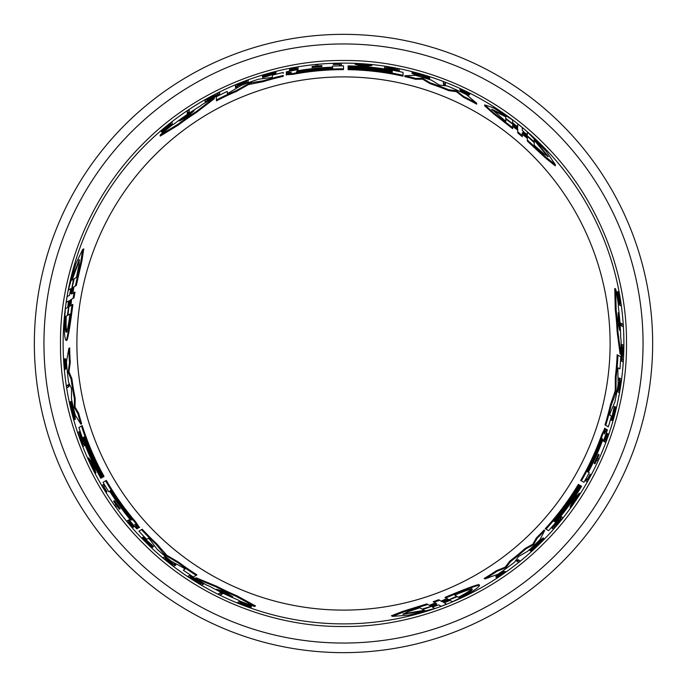 <?xml version="1.0" encoding="UTF-8"?>
<svg xmlns="http://www.w3.org/2000/svg" width="687" height="687" viewBox="0 0 687 687"><rect width="100%" height="100%" fill="white"/><g stroke="black" fill="none" stroke-linecap="round" stroke-linejoin="round"><path stroke-width="1.03" d="M60.516 343.5C59.683 410.56 87.223 488.174 143.403 543.597C198.826 599.777 276.432 627.317 343.5 626.484C410.56 627.317 488.174 599.777 543.597 543.597C599.777 488.174 627.317 410.568 626.484 343.5C627.317 276.44 599.777 198.826 543.597 143.403C488.174 87.223 410.568 59.683 343.5 60.516C276.432 59.683 198.835 87.223 143.403 143.403C87.223 198.826 59.683 276.432 60.516 343.5M622.25 326.248L621.52 325.836A278.587 278.587 0 0 0 621.366 323.491L620.507 323.002A277.763 277.763 0 0 1 620.67 325.337L623.1 326.746A280.107 280.107 0 0 0 622.954 324.41L620.507 323.002M590.142 474.219L590.975 474.7A280.107 280.107 0 0 1 587.127 481.716L585.161 480.582A277.831 277.831 0 0 0 586.14 478.848L587.265 479.5A279.137 279.137 0 0 0 590.142 474.219L590.262 474.288M597.175 460.324L596.024 459.655M594.289 463.347L594.186 463.287A277.831 277.831 0 0 0 598.274 454.322L598.386 454.382M612.684 416.708L615.337 406.841L616.084 407.271L612.512 418.872L614.856 407.975L614.994 406.867L614.247 406.438L611.301 420.143L612.04 420.564L614.994 406.867M620.163 305.372L619.485 304.985A278.656 278.656 0 0 0 619.219 303.13L619.837 303.482A279.214 279.214 0 0 0 619.537 301.499L617.836 294.629A278.656 278.656 0 0 0 617.398 292.224L619.519 300.58L618.841 292.069A280.107 280.107 0 0 1 619.296 294.543L619.811 301.816L620.816 304.049A280.107 280.107 0 0 1 621.074 305.895L618.575 304.461A277.831 277.831 0 0 0 618.309 302.606L618.927 302.958A278.39 278.39 0 0 0 618.626 300.975L616.909 294.088A277.831 277.831 0 0 0 616.462 291.683L617.398 292.224M618.266 295.513L617.905 291.528L618.841 292.069M604.852 441.947L603.59 441.217A277.831 277.831 0 0 0 606.518 433.025L606.621 433.093M617.433 391.607L617.166 391.453A277.831 277.831 0 0 0 617.519 389.392L618.111 389.735A278.475 278.475 0 0 0 619.528 380.358L618.927 380.014A277.831 277.831 0 0 0 619.193 377.902L621.331 379.13A280.107 280.107 0 0 1 621.048 381.233L620.378 380.847A279.386 279.386 0 0 1 618.953 390.225L619.614 390.602A280.107 280.107 0 0 1 619.253 392.663L618.498 392.225M622.207 361.422L620.739 360.572L622.061 346.737A278.587 278.587 0 0 0 622.078 344.496L623.598 345.372A280.107 280.107 0 0 1 623.573 347.605L622.07 359.078L623.135 359.696A280.107 280.107 0 0 1 623.006 361.877L621.529 361.027L623.126 347.347L621.246 346.265A277.763 277.763 0 0 0 621.263 344.024M620.902 354.423L620.095 353.96L617.106 331.46A273.873 273.873 0 0 0 615.26 309.519L614.771 288.463L615.724 289.012A277.617 277.617 0 0 1 618.377 304.581L618.36 307.029A277.273 277.273 0 0 1 620.713 337.824L621.1 340.503A277.617 277.617 0 0 1 620.902 354.423L617.957 331.95A274.697 274.697 0 0 0 616.153 310.035L615.724 289.012M530.63 551.008L529.875 550.579L541.253 539.055L541.991 539.484L532.717 549.111L541.82 540.557A279.575 279.575 0 0 1 538.909 543.451L538.771 543.365A279.42 279.42 0 0 0 543.812 538.307L539.269 543.932A280.176 280.176 0 0 1 536.796 546.328L530.63 551.008L541.991 539.484M541.682 539.304A278.596 278.596 0 0 0 543.082 537.887L543.812 538.307M498.393 576.633L503.863 572.803L496.607 576.788L495.808 576.324L503.434 570.991L504.215 571.447L502.635 572.632C499.106 574.813 498.084 575.612 499.569 575.045L505.555 571.61L496.778 577.758L498.393 576.633L497.8 576.29M504.103 571.386L505.555 571.61M496.778 577.758L495.98 577.295L496.727 576.779M517.835 561.786L517.191 561.408A278.656 278.656 0 0 0 518.814 560.103L519.458 560.472M518.814 560.103L520.222 560.918A280.176 280.176 0 0 1 518.599 562.224L516.418 560.961A277.831 277.831 0 0 0 518.05 559.656M545.238 528.724L545.967 529.145L545.238 528.724A273.873 273.873 0 0 0 578.342 484.404L579.725 485.202A275.47 275.47 0 0 1 553.928 521.278L554.306 521.493A275.899 275.899 0 0 0 580.103 485.417L580.695 485.761A276.586 276.586 0 0 1 554.907 521.845L555.208 522.017A276.93 276.93 0 0 0 580.996 485.932L581.588 486.276A277.617 277.617 0 0 1 548.561 530.639L545.967 529.145A274.697 274.697 0 0 0 579.055 484.816M485.022 578.935L484.206 578.463A273.873 273.873 0 0 0 496.409 570.708L505.203 567.144L509.874 561.039A273.873 273.873 0 0 0 525.272 548.355L532.769 544.241L536.307 538.007A273.873 273.873 0 0 0 543.975 530.089L544.705 530.51L539.896 539.716A277.617 277.617 0 0 1 527.547 551.343L518.479 556.573L514.623 562.112A277.617 277.617 0 0 1 497.766 574.315L485.022 578.935A274.697 274.697 0 0 0 497.208 571.172L505.984 567.599L510.647 561.485A274.697 274.697 0 0 0 526.027 548.784L533.507 544.671L537.045 538.428L536.307 538.007M440.212 605.762L438.692 604.878L432.363 607.102L434.794 608.502L408.593 615.148L392.526 616.394L403.595 612.031L427.795 604.466L430.26 605.882L429.676 605.548L430.26 605.882L436.631 603.693L434.15 602.259L439.68 600.258L442.11 601.657L441.535 601.323L442.11 601.657L448.182 599.262L445.863 597.922C464.481 590.056 475.713 585.779 479.552 585.092C479.277 587.643 470.252 593.199 452.475 601.735L450.174 600.412L444.146 602.834L446.55 604.225L441.14 606.295L438.692 604.878M392.526 616.394L391.418 615.758L402.556 611.413L426.833 603.907L427.795 604.466L426.833 603.907M429.298 605.333L435.249 602.894M434.15 602.259L433.205 601.718L438.753 599.725L439.68 600.258L438.753 599.725M441.191 601.134L446.876 598.497M445.863 597.922L444.961 597.398C463.613 589.558 474.872 585.298 478.727 584.611L479.552 585.092M553.069 526.551L554.04 527.109M560.91 516.495L562.962 517.68A280.176 280.176 0 0 1 561.734 519.217L553.791 526.972L554.77 527.53A280.176 280.176 0 0 1 553.447 529.033L551.378 527.839L560.618 518.565L559.673 518.024A277.831 277.831 0 0 0 560.91 516.495L562.241 517.259M570.734 507.401L570.021 506.989L573.473 499.397L579.356 493.206L580.068 493.618A280.176 280.176 0 0 1 578.755 495.671L576.754 497.783A279.661 279.661 0 0 1 573.336 502.824L572.159 505.417A280.176 280.176 0 0 1 570.734 507.401L574.195 499.81L573.473 499.397M587.66 471.694L588.553 472.209M605.53 429.573L606.011 428.997L607.368 429.796A277.617 277.617 0 0 1 603.744 440.169L603.023 439.757L602.01 441.878A276.595 276.595 0 0 1 588.373 472.106L589.266 472.622A277.617 277.617 0 0 1 583.924 482.308L580.678 480.436A273.873 273.873 0 0 0 601.941 434.141L604.852 428.327M607.583 426.429L604.989 424.927A273.873 273.873 0 0 0 610.391 404.926L615.243 390.705L615.337 376.811A273.873 273.873 0 0 0 617.141 354.775L620.799 356.759L619.957 368.893L618.094 367.906L617.845 370.181L618.154 383.973A277.617 277.617 0 0 1 614.891 401.989L610.254 412.921L609.738 415.042L611.473 416.047A277.617 277.617 0 0 1 608.313 426.85L605.719 425.347A274.697 274.697 0 0 0 611.138 405.364L615.5 393.926L614.745 393.488M522.266 128.615L522.266 130.375L524.808 132.823L527.35 134.746L527.35 131.93L546.208 151.303L555.319 164.597L546.01 157.194L527.35 140.019L527.35 137.177L527.35 137.847L527.35 137.177L522.266 132.754L522.266 135.614L517.766 131.827L517.766 129.019L517.766 129.688L517.766 129.019L512.648 124.957L512.648 127.636L493.592 112.814L484.696 104.879L493.446 107.859L512.648 120.002L512.648 122.664L515.207 124.931L517.766 126.674L517.766 123.892L522.266 127.542L522.266 130.375M555.319 164.597L555.319 165.876L545.993 158.396L527.35 141.127L527.35 140.019L527.35 141.127M527.35 138.276L522.266 134.343M522.266 135.614L522.266 136.704L517.766 132.9L517.766 131.827L517.766 132.9M517.766 130.083L512.648 126.477M512.648 127.636L512.648 128.684L493.601 113.802L484.696 105.832L484.696 104.879M445.374 83.376L445.374 85.016A277.831 277.831 0 0 0 443.424 84.261L443.424 82.629M468.981 95.184L468.981 94.265L461.896 89.971L469.736 93.621L469.736 94.548L468.912 94.162M467.117 93.904C470.028 95.725 469.195 95.579 464.635 93.458L460.548 91.251L460.548 90.341L464.635 92.35C467.212 93.526 467.667 93.595 465.984 92.573L467.066 93.295M371.83 64.758L371.83 65.583L363.526 66.39L355.222 64.389L355.222 63.565A280.176 280.176 0 0 1 357.652 63.676L360.495 64.355A279.661 279.661 0 0 1 366.557 64.793L369.391 64.518A280.176 280.176 0 0 1 371.83 64.758L363.526 65.557L363.526 66.39M397.241 70.486L397.241 69.361M399.207 69.756L399.207 70.194M399.207 70.469L386.558 67.103L386.558 69.018A277.831 277.831 0 0 0 384.608 68.726L384.608 66.356A280.176 280.176 0 0 1 386.558 66.648L397.241 69.645L397.241 68.52A280.176 280.176 0 0 1 399.207 68.915L399.207 71.302L386.558 67.936M384.608 68.726L384.608 67.189M429.65 77.691L429.65 78.55L420.848 76.652L413.978 74.462L413.978 73.612L426.953 76.832L420.848 74.436L415 73.217A279.575 279.575 0 0 1 418.958 74.299L418.958 74.454A279.42 279.42 0 0 0 412.054 72.616L419.199 73.741A280.176 280.176 0 0 1 422.505 74.685L429.65 77.691L413.978 73.612M413.978 73.964A278.596 278.596 0 0 0 412.054 73.466L412.054 72.616M403.037 76.18L403.037 75.33L403.037 76.18A273.873 273.873 0 0 0 348.103 69.662L348.103 68.073A275.47 275.47 0 0 1 392.251 72.375L392.251 71.946A275.899 275.899 0 0 0 348.103 67.644L348.103 66.957A276.586 276.586 0 0 1 392.251 71.242L392.251 70.898A276.93 276.93 0 0 0 348.103 66.613L348.103 65.918A277.617 277.617 0 0 1 403.037 72.341L403.037 75.33A274.697 274.697 0 0 0 348.103 68.846M476.632 104.166A273.873 273.873 0 0 0 463.811 97.468L456.331 91.637L448.705 90.641A273.873 273.873 0 0 0 430.019 83.651L422.711 79.22L415.541 79.271A273.873 273.873 0 0 0 404.849 76.583L404.849 75.742L415.231 75.304A277.617 277.617 0 0 1 431.47 80.19L439.362 85.068L447.263 85.995A277.617 277.617 0 0 1 466.258 94.497L476.632 103.222L476.632 104.166M343.5 623.89A280.39 280.39 0 0 0 623.89 343.5A280.39 280.39 0 0 0 343.5 63.11A280.39 280.39 0 0 0 63.11 343.5A280.39 280.39 0 0 0 343.5 623.89M283.276 73.337L283.276 72.496A277.617 277.617 0 0 0 272.344 75.158L272.344 77.159L271.236 77.562L258.458 79.228A277.617 277.617 0 0 0 241.223 85.403L228.453 93.08L227.337 93.484L227.26 91.388L216.328 96.721L216.448 100.877L216.328 96.721M467.117 92.985C470.028 94.806 469.195 94.651 464.635 92.547L460.548 90.341M267.629 74.874L263.499 76.214L263.499 75.355L267.629 74.024L274.268 72.839L262.632 76.695L275.968 72.41L267.629 73.861L263.499 75.355M275.968 72.41L275.968 73.26L267.629 76.24L262.632 77.554L262.632 76.695M137.941 527.393L138.199 528.088L136.833 528.861A277.617 277.617 0 0 1 129.663 520.548L130.375 520.128L129.053 518.187A276.595 276.595 0 0 1 109.688 491.265L108.795 491.78A277.617 277.617 0 0 1 103.076 482.308L105.609 480.848A274.697 274.697 0 0 0 135.056 522.412L138.929 527.676L134.669 524.172L137.469 528.509M65.84 368.653L64.921 369.795L63.985 359.112L64.784 358.657L64.861 359.559M64.913 359.447L65.737 368.713L66.519 368.258L65.712 358.983L64.913 359.447L64.741 367.725L63.985 359.112M69.112 289.622L68.348 290.06L75.699 264.048L82.655 249.51L83.762 248.866L81.951 260.682L76.317 285.466L72.891 287.441L71.603 294.053L75.02 292.078L73.981 297.883L70.615 299.824L69.662 306.282L72.891 304.418C70.349 324.487 68.408 336.372 67.077 340.056L66.253 340.537C64.174 339.017 63.882 328.42 65.368 308.755L67.669 307.433L68.588 300.992L66.184 302.383L67.086 296.664L69.542 295.247L68.022 296.123M73.844 286.891L72.977 293.263M343.5 652.65A309.15 309.15 0 0 0 652.65 343.5A309.15 309.15 0 0 0 343.5 34.35A309.15 309.15 0 0 0 34.35 343.5A309.15 309.15 0 0 0 343.5 652.65M179.444 120.981L180.363 120.148A276.586 276.586 0 0 1 194.095 110.736L187.233 116.876L179.324 121.024M601.262 440.685L602.319 438.461L601.64 440.899A275.908 275.908 0 0 1 588.716 469.96C587.136 472.699 587.007 472.622 588.347 469.745A275.478 275.478 0 0 0 601.262 440.685L601.64 440.899M436.425 604.637L422.788 609.506L424.97 610.76L403.02 614.298L407.52 611.919L419.869 607.815L422.067 609.086L436.623 604.749M454.751 595.131C464.652 591.018 470.492 588.982 472.278 589.042C472.673 590.064 468.345 592.975 459.32 597.767L457.353 596.634L443.149 602.241L456.718 596.273L454.751 595.131M130.453 518.144L131.852 520.162L130.075 518.359A275.908 275.908 0 0 1 111.371 492.639C109.8 489.891 109.92 489.822 111.749 492.424A275.478 275.478 0 0 0 130.453 518.144L130.075 518.359M232.824 596.831L231.639 596.462A276.586 276.586 0 0 1 216.62 589.266L224.323 591.696L232.824 596.831M618.231 312.688L618.498 313.899A276.586 276.586 0 0 1 619.786 330.499L618.034 322.615L618.231 312.688M70.89 293.401L73.492 279.162L71.311 280.425L79.22 259.643L79.031 264.735L76.412 277.479L74.213 278.75L70.684 293.521M69.954 314.028C68.571 324.659 67.403 330.739 66.459 332.259C65.385 332.079 65.025 326.883 65.385 316.664L67.352 315.531L69.585 300.442L67.987 315.17L69.954 314.028M287.029 73.535L286.29 73.415L286.307 71.834A277.617 277.617 0 0 1 297.093 69.782L297.093 70.615L299.446 70.435A276.595 276.595 0 0 1 332.439 67.128L332.439 66.098A277.617 277.617 0 0 1 343.5 65.883L343.5 69.627A273.873 273.873 0 0 0 292.782 74.368L286.281 74.746M286.29 73.415L286.307 72.676M332.439 67.953L332.439 66.922M283.276 76.334A273.873 273.873 0 0 0 263.25 81.65L248.514 84.561L236.431 91.423A273.873 273.873 0 0 0 216.448 100.877M214.258 97.803L214.258 98.73L196.267 112.574A273.873 273.873 0 0 0 178.191 125.146L160.2 136.095L160.2 134.995A277.617 277.617 0 0 1 172.36 124.905L174.481 123.703A277.273 277.273 0 0 1 199.977 106.262L202.107 104.587A277.617 277.617 0 0 1 214.258 97.803L196.267 111.595A274.697 274.697 0 0 0 178.191 124.107L160.2 134.995M219.668 93.174L219.668 94.875L207.019 100.637A278.587 278.587 0 0 0 205.07 101.745L205.07 99.993A280.107 280.107 0 0 1 207.019 98.894L217.702 94.463L217.702 93.234A280.107 280.107 0 0 1 219.668 92.256L219.668 93.956L207.019 99.409L207.019 101.582A277.763 277.763 0 0 0 205.07 102.689M248.196 82.217L248.196 82.526A277.831 277.831 0 0 0 246.238 83.247L246.238 82.56A278.475 278.475 0 0 0 237.41 86.021L237.41 86.717A277.831 277.831 0 0 0 235.443 87.541L235.443 85.076A280.107 280.107 0 0 1 237.41 84.261L237.41 85.042A279.386 279.386 0 0 1 246.238 81.59L246.238 80.826A280.107 280.107 0 0 1 248.196 80.104L248.196 80.98M298.081 67.936L298.081 69.404A277.831 277.831 0 0 0 289.528 70.959L289.528 70.83M172.154 122.964L172.154 123.754A278.656 278.656 0 0 0 170.677 124.905L170.677 124.192A279.214 279.214 0 0 0 169.105 125.438L164.004 130.35A278.656 278.656 0 0 0 162.141 131.93L168.324 125.919L161.29 130.762A280.107 280.107 0 0 1 163.205 129.139L169.251 125.051L170.677 123.067A280.107 280.107 0 0 1 172.154 121.917L172.154 124.794A277.831 277.831 0 0 0 170.677 125.953L170.677 125.24A278.39 278.39 0 0 0 169.105 126.494L164.004 131.423A277.831 277.831 0 0 0 162.141 133.02L162.141 131.93M164.562 129.542L161.29 131.844L161.29 130.762M263.499 76.214L262.434 76.412L262.434 75.553M317.832 65.402L317.832 66.733M321.894 66.381L321.894 66.51A277.831 277.831 0 0 0 312.087 67.446L312.087 67.326M333.384 64.544L333.384 63.573A280.107 280.107 0 0 1 341.387 63.402L341.387 65.669A277.831 277.831 0 0 0 339.395 65.694L339.395 64.389A279.137 279.137 0 0 0 333.384 64.544L333.384 64.398M189.191 110.719L189.191 111.56A278.587 278.587 0 0 0 187.242 112.866L187.242 113.862A277.763 277.763 0 0 1 189.191 112.548L189.191 109.731A280.107 280.107 0 0 0 187.242 111.028L187.242 113.862M139.641 530.742L142.235 529.239A273.873 273.873 0 0 0 156.851 543.924L166.752 555.233L178.732 562.267A273.873 273.873 0 0 0 196.911 574.839L193.373 577.02L183.283 570.219L185.061 569.102L183.223 567.745L171.123 561.116A277.617 277.617 0 0 1 157.151 549.282L150.006 539.802L148.418 538.29L146.683 539.295A277.617 277.617 0 0 1 138.911 531.163L141.505 529.66A274.697 274.697 0 0 0 156.104 544.353L163.832 553.842L164.588 553.404M110.401 490.853L109.508 491.368M105.609 480.848L106.322 480.436A273.873 273.873 0 0 0 135.786 521.991L139.367 527.427M195.34 578.274L196.147 577.81L217.126 586.475A273.873 273.873 0 0 0 237.049 595.835L255.53 605.943L254.576 606.492A277.617 277.617 0 0 1 239.763 601.013L237.659 599.777A277.273 277.273 0 0 1 209.81 586.406L207.294 585.41A277.617 277.617 0 0 1 195.34 578.274L216.276 586.964L217.126 586.475M188.624 575.904L190.101 575.062L201.42 583.126L200.355 583.744L201.171 583.272M204.168 583.787L203.343 584.259A278.587 278.587 0 0 1 201.42 583.126L202.236 582.653A277.763 277.763 0 0 0 204.168 583.787L201.823 585.135A280.107 280.107 0 0 1 199.908 584.002L190.454 577.114M164.871 556.676L165.138 556.522A277.831 277.831 0 0 0 166.743 557.861L166.151 558.205A278.475 278.475 0 0 0 173.562 564.121L174.172 563.769A277.831 277.831 0 0 0 175.855 565.058L173.725 566.294A280.107 280.107 0 0 1 172.042 564.997L172.712 564.611A279.386 279.386 0 0 1 165.309 558.694L164.648 559.072A280.107 280.107 0 0 1 163.042 557.732L164.382 556.959A278.656 278.656 0 0 0 165.988 558.299L165.387 558.643A279.3 279.3 0 0 0 172.789 564.568L173.399 564.216A278.656 278.656 0 0 0 175.082 565.504L175.855 565.058M163.807 557.294L165.138 556.522M247.672 605.445L251.305 607.128L250.369 607.669A280.107 280.107 0 0 1 248.007 606.827L241.438 603.633L239.007 603.384A280.107 280.107 0 0 1 237.281 602.688L239.772 601.245A277.831 277.831 0 0 0 241.515 601.941L240.897 602.293A278.39 278.39 0 0 0 242.769 603.031L249.587 604.981A277.831 277.831 0 0 0 251.897 605.797L250.953 606.346A278.656 278.656 0 0 1 248.651 605.522L241.85 603.555A279.214 279.214 0 0 1 239.986 602.817L240.605 602.465A278.656 278.656 0 0 1 238.87 601.769L238.183 602.164M145.507 540.016L152.729 547.256L151.982 547.685L142.492 537.526L152.875 546.938L153.622 546.509L143.231 537.105L142.492 537.526M114.317 500.771L114.42 500.711A277.831 277.831 0 0 0 120.139 508.732L120.036 508.792M115.493 504.782L116.644 504.112M104.965 485.958L103.127 487.023A279.961 279.961 0 0 0 106.262 492.15L106.133 492.218A280.107 280.107 0 0 1 101.985 485.374L103.952 484.241A277.831 277.831 0 0 0 104.965 485.958L103.84 486.611A279.137 279.137 0 0 0 106.974 491.737L106.846 491.806M219.067 593.525L220.647 592.615A277.763 277.763 0 0 0 222.751 593.645L220.304 595.062A280.107 280.107 0 0 1 218.208 594.023L219.788 593.113A278.587 278.587 0 0 0 221.892 594.143L222.751 593.645M69.662 347.871A273.873 273.873 0 0 0 70.272 362.324L68.966 371.71L71.912 378.82A273.873 273.873 0 0 0 75.201 398.494L75.02 407.039L78.653 413.222A273.873 273.873 0 0 0 81.667 423.819L80.937 424.248L75.372 415.472A277.617 277.617 0 0 1 71.482 398.967L71.482 388.498L68.614 382.393A277.617 277.617 0 0 1 66.476 361.697L68.846 348.343L69.662 347.871M82.225 425.597L81.495 426.026L82.225 425.597A273.873 273.873 0 0 0 104.046 476.426L102.672 477.225A275.47 275.47 0 0 1 84.329 436.846L83.951 437.061A275.899 275.899 0 0 0 102.294 477.439L101.702 477.783A276.586 276.586 0 0 1 83.342 437.413L83.041 437.585A276.93 276.93 0 0 0 101.401 477.954L100.809 478.307A277.617 277.617 0 0 1 78.902 427.52L81.495 426.026A274.697 274.697 0 0 0 103.333 476.838M70.229 401.801L70.976 401.371L75.261 416.983L74.531 417.404L70.83 404.566L73.681 416.717A279.575 279.575 0 0 1 72.633 412.75L72.77 412.672A279.42 279.42 0 0 0 74.634 419.568L72.032 412.827A280.176 280.176 0 0 1 71.199 409.486L70.229 401.801L74.531 417.404M74.831 417.232A278.596 278.596 0 0 0 75.364 419.147L74.634 419.568M80.19 433.463L79.22 434.029M84.982 445.288L82.929 446.473A280.176 280.176 0 0 1 82.208 444.635L79.46 433.883L78.49 434.45A280.176 280.176 0 0 1 77.846 432.552L79.924 431.359L83.325 443.991L84.269 443.45A277.831 277.831 0 0 0 84.982 445.288L83.651 446.052M83.325 443.991L83.548 443.871A278.656 278.656 0 0 0 84.261 445.7M87.936 458.341L88.657 457.928L93.501 464.713L95.922 472.905L95.21 473.317A280.176 280.176 0 0 1 94.093 471.153L93.26 468.354A279.661 279.661 0 0 1 90.598 462.883L88.949 460.565A280.176 280.176 0 0 1 87.936 458.341L92.788 465.125L93.501 464.713M67.292 385.338L68.709 384.522A277.831 277.831 0 0 0 69.026 386.583L67.618 387.399M71.542 299.292L70.976 305.526M127.567 520.617L128.838 519.887A277.831 277.831 0 0 0 134.454 526.517L134.351 526.577M236.431 91.423L236.431 90.529A274.697 274.697 0 0 0 216.448 99.95M248.514 84.561L248.514 83.685L236.431 90.529M248.514 83.685L251.176 82.732L251.176 83.599M263.25 81.65L263.25 80.783L251.176 82.732M283.276 75.484A274.697 274.697 0 0 0 263.25 80.783M415.541 79.271L415.541 78.421A274.697 274.697 0 0 0 404.849 75.742M422.711 79.22L422.711 78.361L415.541 78.421M430.019 83.651L430.019 82.784L422.711 78.361M448.705 90.641L448.705 89.748A274.697 274.697 0 0 0 430.019 82.784M456.331 91.637L456.331 90.736L448.705 89.748M463.811 97.468L463.811 96.549L456.331 90.736M476.632 103.222A274.697 274.697 0 0 0 463.811 96.549M286.307 72.53L291.443 72.315L286.281 74.248L292.782 73.526A274.697 274.697 0 0 1 343.5 68.803M290.945 72.444L291.443 72.315M286.281 75.089L286.281 74.248M348.103 68.468L348.103 67.644M392.251 72.375L392.251 71.946M348.103 67.429L348.103 66.613M178.191 125.146L178.191 124.107M196.267 112.574L196.267 111.595M418.958 74.986L418.958 74.454M207.019 100.354L207.019 99.409M219.668 94.875L219.668 93.956M386.558 68.185A278.656 278.656 0 0 0 384.608 67.893M363.526 65.557L355.222 63.565M246.238 82.019L246.238 82.371A278.656 278.656 0 0 1 248.196 81.641L248.196 82.526M246.238 83.247L246.238 82.371M235.443 87.541L235.443 86.648A278.656 278.656 0 0 1 237.41 85.832L237.41 86.717M246.238 81.684A279.3 279.3 0 0 0 237.41 85.128M289.528 69.37L289.528 68.777A279.978 279.978 0 0 1 296.286 67.532L296.286 68.125A279.386 279.386 0 0 0 289.528 69.37L289.528 69.55A279.214 279.214 0 0 1 296.286 68.305L296.286 68.743L296.286 68.305M296.286 68.743A278.785 278.785 0 0 0 289.528 69.997L289.528 69.55M289.528 69.997L289.528 70.117A278.656 278.656 0 0 1 298.081 68.571L298.081 69.404M289.528 70.959L289.528 70.117M289.528 68.777L289.528 68.64A280.107 280.107 0 0 1 298.081 67.103L298.081 68.571M467.95 92.788L467.95 93.475M465.984 92.968L460.015 89.104L460.015 90.006M462.231 91.062L462.231 90.529C454.983 86.656 467.186 91.44 469.736 93.621M164.004 131.423L164.004 130.35M169.105 126.494L169.105 125.438M170.677 125.953L170.677 124.905M317.832 64.569L317.832 65.9A278.785 278.785 0 0 1 321.894 65.557L321.894 65.677A278.656 278.656 0 0 0 312.087 66.622L312.087 66.493A278.785 278.785 0 0 1 315.874 66.089L315.874 64.758A280.107 280.107 0 0 1 317.832 64.569M312.087 67.446L312.087 66.622M321.894 66.51L321.894 65.677M333.384 63.719A279.961 279.961 0 0 1 339.395 63.565L339.395 65.694M341.387 64.853A278.656 278.656 0 0 0 339.395 64.87M443.424 83.376L443.424 81.744A280.176 280.176 0 0 1 445.374 82.492L445.374 84.132A278.656 278.656 0 0 0 443.424 83.376M527.35 132.814L527.35 131.93M617.141 354.775L620.799 356.759M615.337 376.811L616.11 377.257A274.697 274.697 0 0 0 617.948 355.239M615.243 390.705L615.999 391.143L616.11 377.257M615.999 391.143L615.5 393.926M610.391 404.926L611.138 405.364M604.989 424.927L605.719 425.347M604.517 433.514L605.29 428.576L602.662 434.562A274.697 274.697 0 0 1 581.391 480.848M606.733 429.418L604.38 434.012M604.56 428.156L605.29 428.576M574.195 499.81L580.068 493.618M559.673 518.024L560.403 518.445A278.656 278.656 0 0 0 561.631 516.907M552.099 528.26L561.339 518.986L560.403 518.445M434.029 608.064L434.794 608.502M532.769 544.241L533.507 544.671M525.272 548.355L526.027 548.784M509.874 561.039L510.647 561.485M505.203 567.144L505.984 567.599M496.409 570.708L497.208 571.172M537.045 538.428A274.697 274.697 0 0 0 544.705 530.51M580.283 485.52L580.996 485.932M579.39 485.005L580.103 485.417M196.911 574.839L193.373 577.02M178.732 562.267L177.959 562.713A274.697 274.697 0 0 0 196.104 575.302M166.752 555.233L165.988 555.671L177.959 562.713M165.988 555.671L163.832 553.842M156.851 543.924L156.104 544.353M142.235 529.239L141.505 529.66M139.659 527.255L138.929 527.676M237.049 595.835L236.156 596.35L254.576 606.492M216.276 586.964A274.697 274.697 0 0 0 236.156 596.35M496.607 576.788L504.215 571.447M499.226 574.847L498.393 575.612M538.316 543.108L538.771 543.365M190.101 575.062L189.303 575.517L200.355 583.744M190.728 576.96L189.655 577.578A280.107 280.107 0 0 1 187.834 576.367L189.303 575.517M174.172 563.769L172.789 564.568M166.743 557.861L165.988 558.299M250.369 607.669L242.657 604.002L250.953 606.346M249.587 604.981L248.651 605.522M242.769 603.031L241.85 603.555M241.515 601.941L240.605 602.465M152.025 546.431L151.277 546.861L151.982 547.685M151.277 546.861L143.72 538.788L152.875 546.938M119.315 509.213L119.418 509.144A278.656 278.656 0 0 1 113.707 501.124L113.595 501.184A278.785 278.785 0 0 0 115.931 504.524L114.781 505.194A280.107 280.107 0 0 0 115.923 506.8L117.073 506.13A278.785 278.785 0 0 0 119.315 509.213M120.139 508.732L119.418 509.144M114.42 500.711L113.707 501.124M106.262 492.15L106.974 491.737M103.239 484.653A278.656 278.656 0 0 0 104.252 486.37M615.26 309.519L616.153 310.035M617.106 331.46L617.957 331.95M622.31 346.875L623.126 347.347M620.739 360.572L621.529 361.027M618.583 390.01L618.283 389.83A278.656 278.656 0 0 1 617.922 391.891L617.166 391.453M617.519 389.392L618.283 389.83M619.193 377.902L619.975 378.348A278.656 278.656 0 0 1 619.7 380.452L618.927 380.014M618.875 390.173A279.3 279.3 0 0 0 620.301 380.804M607.883 433.823L608.407 434.124A279.978 279.978 0 0 1 606.097 440.599L605.582 440.298A279.386 279.386 0 0 0 607.883 433.823L607.729 433.729A279.214 279.214 0 0 1 605.427 440.212L605.049 439.989L605.427 440.212M605.049 439.989A278.785 278.785 0 0 0 607.351 433.514L607.729 433.729M607.351 433.514L607.239 433.445A278.656 278.656 0 0 1 604.311 441.629L603.59 441.217M606.518 433.025L607.239 433.445M608.407 434.124L608.519 434.184A280.107 280.107 0 0 1 605.582 442.359L604.311 441.629M616.909 294.088L617.836 294.629M618.626 300.975L619.537 301.499M618.309 302.606L619.219 303.13M614.977 407.863L615.724 408.293M616.084 407.271L612.04 420.564M597.888 460.737L596.737 460.067A278.785 278.785 0 0 1 595.011 463.759L594.899 463.699A278.656 278.656 0 0 0 598.995 454.734L599.098 454.794A278.785 278.785 0 0 1 597.561 458.281L598.712 458.942A280.107 280.107 0 0 1 597.888 460.737M598.274 454.322L598.995 454.734M594.186 463.287L594.899 463.699M590.854 474.631A279.961 279.961 0 0 1 587.986 479.912L586.14 478.848M585.874 480.994A278.656 278.656 0 0 0 586.853 479.26M78.653 413.222L77.914 413.651A274.697 274.697 0 0 0 80.937 424.248M75.02 407.039L74.282 407.468L77.914 413.651M75.201 398.494L74.454 398.924L74.282 407.468M71.912 378.82L71.139 379.258A274.697 274.697 0 0 0 74.454 398.924M68.966 371.71L68.185 372.165L71.139 379.258M70.272 362.324L69.481 362.779L68.185 372.165M68.846 348.343A274.697 274.697 0 0 0 69.481 362.779M103.007 477.027L102.294 477.439M102.114 477.542L101.401 477.954M73.234 412.406L72.77 412.672M79.194 431.78L82.603 444.412L83.548 443.871M92.788 465.125L95.21 473.317M64.157 361.079L64.75 360.735M65.282 362.693L64.921 369.795M65.737 368.713L65.497 366.746C65.377 362.599 65.188 361.31 64.947 362.891L65.033 361.585M68.262 387.021L66.854 387.837A280.176 280.176 0 0 1 66.527 385.776L67.944 384.96A278.656 278.656 0 0 0 68.262 387.021M71.98 304.942C69.49 325.003 67.575 336.862 66.253 340.537M70.615 299.824L71.199 299.489L70.615 299.824M73.981 297.883L73.054 298.416L74.084 292.628M72.891 287.441L73.475 287.106L72.891 287.441M76.317 285.466L75.355 286.024L80.903 261.275L82.655 249.51M69.542 295.247L70.787 288.66L68.348 290.06M133.089 527.307L133.244 527.212A279.214 279.214 0 0 1 128.787 521.983L129.165 521.759A278.785 278.785 0 0 0 133.621 526.998L133.733 526.938A278.656 278.656 0 0 1 128.108 520.299L126.846 521.038A280.107 280.107 0 0 0 132.454 527.668L132.565 527.607A279.978 279.978 0 0 1 128.108 522.369L128.624 522.068A279.386 279.386 0 0 0 133.089 527.307L132.565 527.607M134.454 526.517L133.733 526.938M128.838 519.887L128.108 520.299M298.776 71.68C295.625 72.058 295.625 71.92 298.776 71.242A275.908 275.908 0 0 1 330.404 67.901C333.573 67.91 333.573 68.056 330.404 68.331A275.478 275.478 0 0 0 298.776 71.68C295.625 72.058 295.625 71.92 298.776 71.242L298.776 71.68M330.404 67.901C333.573 67.91 333.573 68.056 330.404 68.331L330.404 67.901M363.526 65.11L360.976 64.475A279.575 279.575 0 0 1 366.077 64.844L363.526 65.11M523.193 132.23L534.22 141.831L534.22 139.315L548.26 156.55L543.949 153.845L534.22 145.206L534.22 142.664L523.193 132.454M505.795 121.341L491.755 109.199L505.795 116.069L505.795 118.336L517.749 127.834L505.795 119.066L505.795 121.341M588.716 469.96C587.136 472.699 587.007 472.622 588.347 469.745L588.716 469.96M574.581 500.033L576.41 498.144A279.575 279.575 0 0 1 573.533 502.386L574.581 500.033M111.371 492.639C109.8 489.891 109.92 489.822 111.749 492.424L111.371 492.639M92.401 465.348L93.123 467.881A279.575 279.575 0 0 1 90.882 463.278L92.401 465.348M190.814 113.862A275.762 275.762 0 0 0 183.644 118.791M534.22 140.217L547.865 156.73M534.22 142.664L534.22 141.831M534.22 144.15L534.22 145.206M505.795 118.336L505.795 119.066L505.795 118.336M492.15 109.937L505.795 116.91M424.188 610.314L403.063 613.869M420.779 608.338L419.869 607.815M457.353 596.634L456.718 596.273M471.437 588.553C471.797 589.592 467.469 592.495 458.444 597.261L458.59 597.346M456.469 596.127L457.207 596.548M220.974 590.545A275.762 275.762 0 0 0 228.823 594.289M618.712 326.093A275.762 275.762 0 0 0 618.025 317.411M72.092 279.97L79.572 259.901M74.213 278.75L73.492 279.162M75.501 278.003L76.412 277.479M67.352 315.531L67.987 315.17L67.352 315.531M67.309 331.769C66.227 331.563 65.875 326.359 66.261 316.157L66.115 316.243M343.5 643.049A299.549 299.549 0 0 0 643.049 343.5A299.549 299.549 0 0 0 343.5 43.951A299.549 299.549 0 0 0 43.951 343.5A299.549 299.549 0 0 0 343.5 643.049M343.5 610.108A266.608 266.608 0 0 0 610.108 343.5A266.608 266.608 0 0 0 343.5 76.892A266.608 266.608 0 0 0 76.892 343.5A266.608 266.608 0 0 0 343.5 610.108M292.782 74.368L292.782 73.526M601.941 434.141L602.662 434.562M135.786 521.991L135.056 522.412M502.755 572.546L503.21 572.812M65.514 366.892L65.05 367.159"/></g></svg>
